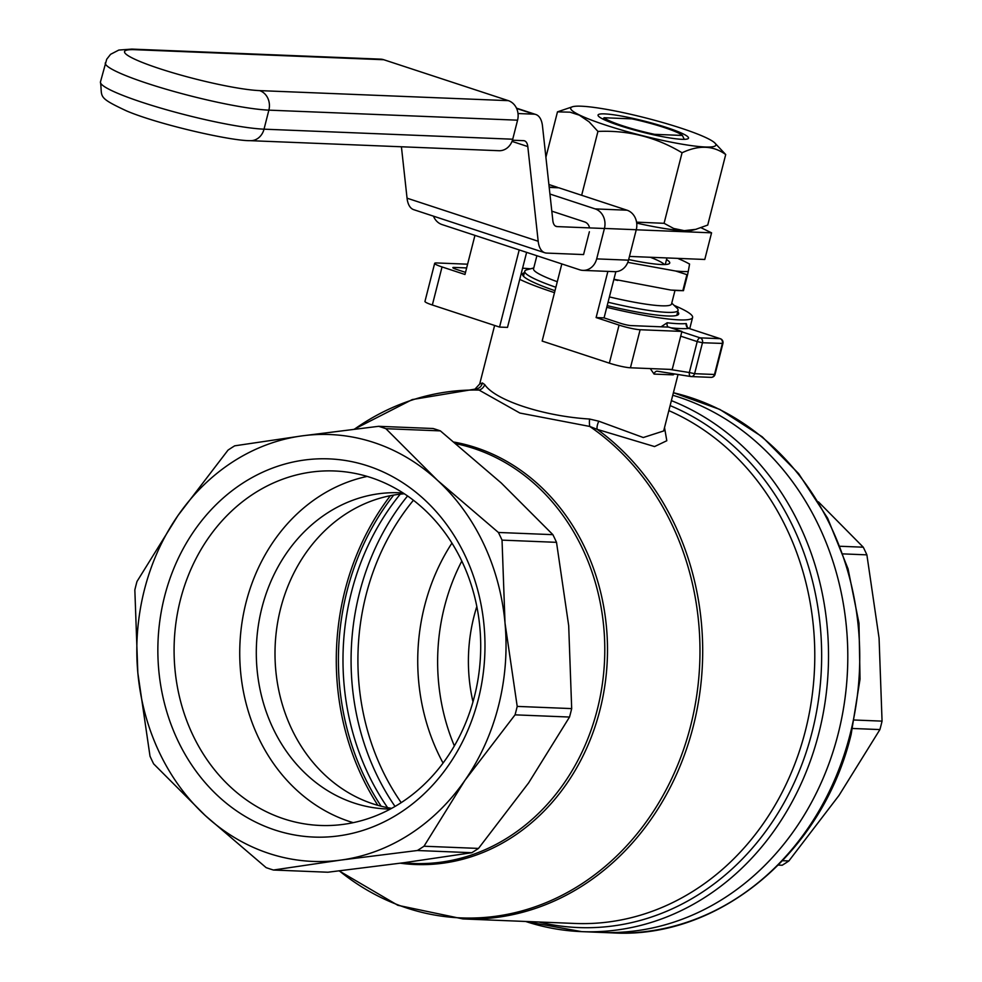 <?xml version="1.0" encoding="UTF-8"?>
<svg xmlns="http://www.w3.org/2000/svg" width="982" height="982" viewBox="0 0 982 982"><rect width="100%" height="100%" fill="white"/><g stroke="black" fill="none" stroke-linecap="round" stroke-linejoin="round"><path stroke-width="1.47" d="M674.18 305.427A94.935 11.403 -165.7 0 1 692.592 317.481A94.935 11.403 -165.7 0 1 679.274 319.887A94.935 11.403 -165.7 0 1 606.766 307.317M554.499 292.648A94.935 11.403 -165.7 0 1 519.736 279.354M484.74 384.6C495.002 400.275 543.623 416.233 589.531 419.032A7.905 1.473 -87.3 0 0 589.716 426.433L519.908 413.054L479.093 390.087A7.905 7.156 146.3 0 0 484.74 384.6L482.395 382.955A7.905 7.696 -94.8 0 1 475.141 389.154M664.532 427.563L666.803 440.734L654.552 446.565L597.277 429.392A7.905 2.59 113.6 0 1 598.799 421.204L589.531 419.032M598.799 421.204L643.271 437.53L663.66 430.963L678.046 374.51M479.67 384.036L482.395 382.955M522.584 268.209A94.935 11.403 -165.7 0 1 530.538 268.822M650.28 368.594L654.086 374.093L673.186 374.866L674.499 373.946M668.153 327.092A3.953 2.958 96.4 0 1 667.159 322.783L661.058 326.797M687.29 327.08L686.271 323.544A3.953 3.732 -96 0 0 688.91 328.43L720.334 338.716A3.953 1.939 108.2 0 0 720.064 338.667L700.166 337.857L681.815 331.83M677.715 311.773A80.598 9.685 -165.7 0 1 677.838 314.927A80.598 9.685 -165.7 0 1 607.195 305.635M555.002 290.697A80.598 9.685 -165.7 0 1 522.78 275.402A80.598 9.685 -165.7 0 1 524.388 272.701M390.382 495.689A245.242 211.903 -87.7 0 0 377.874 805.338M381.139 806.21A242.775 209.767 92.3 0 1 393.696 495.075M404.339 493.786A158.225 136.707 -87.7 0 0 275.93 635.059A158.225 136.707 -87.7 0 0 372.951 803.841A158.225 136.707 -87.7 0 0 391.634 808.358M390.357 809.058A158.225 136.707 92.3 0 1 386.675 808.959A158.225 136.707 92.3 0 1 354.257 803.08A158.225 136.707 92.3 0 1 258.205 626.393A158.225 136.707 92.3 0 1 399.428 492.78A158.225 136.707 92.3 0 1 403.111 492.989M367.207 476.417A177.386 153.278 -87.7 0 0 240.001 642.473A177.386 153.278 -87.7 0 0 349.555 821.517A177.386 153.278 -87.7 0 0 353.238 822.671M370.889 477.571A177.386 153.278 92.3 0 1 478.578 675.665A177.386 153.278 92.3 0 1 320.242 825.457A177.386 153.278 92.3 0 1 283.896 818.865A177.386 153.278 92.3 0 1 176.22 620.784A177.386 153.278 92.3 0 1 334.555 470.979A177.386 153.278 92.3 0 1 370.889 477.571M387.595 807.646A238.822 206.355 92.3 0 1 400.251 494.167M838.112 734.02A272.935 235.827 92.3 0 1 600.898 932.421A272.935 235.827 -87.7 0 0 845.023 698.325A272.935 235.827 -87.7 0 0 672.768 395.255A272.935 235.827 92.3 0 1 838.112 734.02M367.833 465.922A189.256 163.528 92.3 0 1 434.056 783.636A189.256 163.528 92.3 0 1 162.386 694.384A189.256 163.528 92.3 0 1 367.833 465.922M177.914 515.611A213.597 184.567 92.3 0 1 302.075 435.873A213.597 184.567 92.3 0 1 437.567 480.394A213.597 184.567 92.3 0 1 505.018 623.079A213.597 184.567 92.3 0 1 464.928 780.346A213.597 184.567 92.3 0 1 340.779 860.085A213.597 184.567 92.3 0 1 205.287 815.563A213.597 184.567 92.3 0 1 137.836 672.879A213.597 184.567 92.3 0 1 177.914 515.611L136.989 581.479A229.42 198.229 92.3 0 0 134.841 589.924L137.836 672.879L150.013 756.201A229.42 198.229 92.3 0 0 153.634 763.861L205.287 815.563L266.134 867.634A229.42 198.229 92.3 0 0 273.413 870.027L340.779 860.085L417.338 850.51A229.42 198.229 92.3 0 0 424.003 846.226L464.928 780.346L515.047 714.847A229.42 198.229 92.3 0 0 517.207 706.402L505.018 623.079L502.035 540.125A229.42 198.229 92.3 0 0 498.402 532.465L437.567 480.394L385.901 428.692A229.42 198.229 92.3 0 0 378.622 426.311L302.075 435.873L234.698 445.828A229.42 198.229 92.3 0 0 228.033 450.112L177.914 515.611M378.622 426.311L433.111 428.508A229.42 198.229 92.3 0 1 440.39 430.889L501.225 482.96L552.878 534.662A229.42 198.229 92.3 0 1 556.512 542.334L568.688 625.644L571.684 708.599A229.42 198.229 92.3 0 1 569.523 717.044L528.598 782.924L478.492 848.423L424.003 846.226M478.492 848.423A229.42 198.229 92.3 0 1 471.814 852.707L417.338 850.51M569.523 717.044L515.047 714.847M571.684 708.599L517.207 706.402M556.512 542.334L502.035 540.125M552.878 534.662L498.402 532.465M440.39 430.889L385.901 428.692M471.814 852.707L404.449 862.65L327.89 872.225L273.413 870.027M354.465 429.171A264.072 228.168 92.3 0 1 479.093 390.087L474.822 389.167L412.256 399.576L354.195 429.208M339.33 870.874A264.072 228.168 92.3 0 0 662.531 796.353A264.072 228.168 92.3 0 0 589.716 426.433L597.277 429.392A265.017 228.99 -87.7 0 1 691.893 731.565A265.017 228.99 -87.7 0 1 462.952 918.931L397.87 905.306L339.134 870.899M669.405 369.367L689.327 372.522A3.953 1.976 99 0 0 690.69 376.511L690.69 376.511A3.953 1.976 99 0 0 690.812 376.523A3.953 3.412 -87.7 0 0 694.593 373.688L702.474 342.743A3.953 3.412 -87.7 0 0 700.166 337.857A3.953 1.939 108.2 0 0 697.208 341.589L702.474 342.743L722.924 343.442A3.953 3.953 0 0 0 720.334 338.716A3.953 1.939 108.2 0 1 720.763 338.999M690.579 376.487L657.203 371.196A3.953 2.946 94.1 0 1 657.191 371.196L657.179 371.196A3.953 2.946 94.1 0 0 654.086 374.093M673.64 373.798A3.953 3.744 -91.3 0 0 673.186 374.866M602.776 119.018L604.126 117.742A41.134 4.947 14.3 0 0 654.601 134.338L654 134.915M604.126 117.742L631.942 118.871A41.134 4.947 14.3 0 1 682.429 135.455L654.601 134.338M684.258 139.334L682.429 135.455M613.91 279.269L670.792 290.046A85.041 10.213 -165.7 0 0 679.777 290.611L683.46 290.672L687.572 274.678A90.982 10.925 -165.7 0 1 686.921 274.653L675.653 271.02L627.793 262.366M683.398 290.549L683.497 290.647A90.982 10.925 -165.7 0 1 682.846 290.623L686.921 274.653M666.533 259.567A59.337 7.132 -165.7 0 1 669.098 263.753A59.337 7.132 -165.7 0 1 628.664 259.543M677.568 258.364L677.887 258.475A85.041 10.213 -165.7 0 1 686.897 262.636A85.041 10.213 -165.7 0 1 689.573 264.121L688.247 271.523A85.041 10.213 -165.7 0 1 675.653 271.02M617.739 280.447A85.041 10.213 -165.7 0 1 613.848 279.526M609.417 296.92A71.195 8.556 14.3 0 0 671.528 304.003L675.002 290.39M536.884 255.725L533.545 268.835A71.195 8.556 14.3 0 0 557.285 281.724M533.766 267.951L526.953 269.78A79.112 9.501 14.3 0 0 524.756 271.278A79.112 9.501 14.3 0 0 555.873 287.272M608.054 302.247A79.112 9.501 14.3 0 0 678.071 310.349A79.112 9.501 14.3 0 0 676.868 307.992L671.749 303.131M688.247 271.523L687.572 274.678M670.792 290.046L682.846 290.623M650.317 257.272A55.373 6.653 -165.7 0 1 664.421 264.563M854.438 720.015L882.057 721.132A229.42 198.229 -87.7 0 1 879.909 729.577L838.984 795.457L788.865 860.956L782.605 860.698M852.585 728.472L879.909 729.577M843.157 553.897L866.885 554.855A229.42 198.229 -87.7 0 0 863.264 547.195L840.31 546.274M778.345 865.081L782.2 865.24A229.42 198.229 -87.7 0 0 788.865 860.956M866.885 554.855L879.074 638.177L882.057 721.132M818.423 501.851L863.264 547.195M407.567 495.971A237.337 205.066 -87.7 0 0 395.034 806.443M413.422 500.255A229.42 198.229 -87.7 0 0 401.208 802.638M472.98 701.835A158.225 136.707 92.3 0 1 474.011 616.352A158.225 136.707 92.3 0 1 476.822 606.508M461.81 561.09A193.822 167.468 -87.7 0 0 454.359 745.903M451.941 543.107A193.822 167.468 -87.7 0 0 443.066 763.039M433.467 216.163A15.822 13.674 92.3 0 0 441.998 224.559L579.675 269.792A15.822 13.674 92.3 0 0 582.927 270.381L614.757 271.67A15.822 13.674 92.3 0 0 628.505 260.169L636.262 229.727A15.822 13.674 -87.7 0 0 627.032 210.197L595.202 208.908A15.822 13.674 -87.7 0 1 604.433 228.438L596.675 258.88A15.822 13.674 92.3 0 1 582.927 270.381M549.932 194.031L595.202 208.908M551.81 211.155L584.769 221.981A7.905 6.837 -87.7 0 1 589.519 227.898M512.015 141.383L527.8 146.576L538.185 241.265A27.692 13.539 108.2 0 0 544.838 252.755A27.692 13.539 108.2 0 0 546.692 253.086L583.566 254.571L589.384 231.74M549.208 187.402L558.844 187.795L627.032 210.197M561.827 263.925L542.15 341.073L609.356 363.156L619.065 325.103L596.111 317.567L604.065 317.886L615.849 271.658M596.111 317.567L607.883 271.388M604.065 317.886L620.464 323.274A7.905 0.945 -165.7 0 0 630.996 325.594L668.803 327.116L681.913 331.425L672.216 369.478L630.432 367.784L640.129 329.731L681.913 331.425M467.604 264.195L436.88 262.955A15.822 1.903 14.3 0 0 434.658 263.36A15.822 1.903 14.3 0 0 442.035 266.944L464.977 274.481L474.944 235.385M465.517 272.37L456.544 269.424A7.905 0.945 14.3 0 1 452.862 267.62A7.905 0.945 14.3 0 1 453.966 267.423L466.646 267.939M434.658 263.36L424.961 301.413A15.822 1.903 14.3 0 0 432.338 304.997L499.543 327.08L507.498 327.399L526.622 252.362M619.065 325.103A15.822 1.903 14.3 0 0 640.129 329.731M519.208 249.919L499.543 327.08M609.356 363.156A15.822 1.903 14.3 0 0 630.432 367.784M557.432 187.734L549.171 187.022M548.889 184.518L557.53 187.366M383.766 59.73A15.822 13.674 -87.7 0 0 380.525 59.141L131.821 49.1L118.822 50.057L110.561 54.329L106.707 59.251L100.459 81.923A90.982 10.925 14.3 0 0 163.564 108.916A90.982 10.925 14.3 0 0 264.023 129.17L268.872 110.144L517.575 120.185A15.822 13.674 -87.7 0 0 508.345 100.655L383.766 59.73L135.062 49.689A15.822 13.674 -87.7 0 0 131.821 49.1M512.727 139.211L264.023 129.17A15.822 13.674 -87.7 0 1 250.263 140.672L498.966 150.712A15.822 13.674 -87.7 0 0 512.727 139.211L517.575 120.185M629.462 256.425L704.781 259.469L711.569 232.832L636.25 229.788M604.421 228.499L557.113 226.596A13.846 6.764 -71.8 0 1 556.18 226.425A13.846 6.764 -71.8 0 1 552.854 220.68L542.481 125.991A27.692 13.539 108.2 0 0 535.816 114.501A27.692 13.539 108.2 0 0 533.962 114.17L518.005 113.531M711.569 232.832L701.062 227.738M401.417 146.772L407.051 198.18A27.692 13.539 108.2 0 0 413.717 209.669L544.838 252.755M512.432 140.217L523.553 140.659A13.846 6.764 108.2 0 1 524.474 140.831A13.846 6.764 108.2 0 1 527.8 146.576M714.724 142.869A74.914 8.998 -165.7 0 1 667.576 141.445A74.914 8.998 -165.7 0 1 579.601 115.078A74.914 8.998 -165.7 0 1 572.752 106.682A74.914 8.998 -165.7 0 1 645.493 117.877A74.914 8.998 -165.7 0 1 714.724 142.869L725.71 154.542L707.727 225.074L695.735 229.346L684.258 230.647L673.664 228.462L664.077 223.307L636.569 222.153M696.619 229.125L692.445 230.242A74.914 8.998 -165.7 0 1 636.704 223.11M725.71 154.542C713.313 145.471 698.767 144.882 682.06 152.775L664.077 223.307M682.06 152.775C656.185 137.173 628.136 130.066 597.94 131.428L589.139 121.866L579.355 115.176L570.063 112.181L557.481 111.85L545.906 157.255M557.481 111.85L572.752 106.682M597.94 131.428L581.663 195.283M603.599 119.423A46.682 5.61 -165.7 0 1 598.21 115.815A46.682 5.61 -165.7 0 1 644.658 121.167A46.682 5.61 -165.7 0 1 688.001 138.708A46.682 5.61 -165.7 0 1 651.152 134.276A46.682 5.61 -165.7 0 1 603.599 119.423M686.271 323.544A94.935 11.403 -165.7 0 1 667.159 322.783M525.701 921.484A272.935 235.827 -87.7 0 0 581.626 931.636A272.935 235.827 -87.7 0 0 824.119 708.243A272.935 235.827 -87.7 0 0 671.393 400.644M401.736 863.018L413.348 863.485A211.621 182.848 -87.7 0 0 603.525 674.376A211.621 182.848 -87.7 0 0 456.176 443.754M454.187 442.109A212.578 183.671 92.3 0 1 475.902 447.62A212.578 183.671 92.3 0 1 603.549 693.513A212.578 183.671 92.3 0 1 400.325 863.203M668.852 410.623A265.017 228.99 92.3 0 1 809.806 710.551A265.017 228.99 92.3 0 1 575.047 923.461L462.952 918.931M670.129 405.603A268.982 232.415 92.3 0 1 812.151 731.86A268.982 232.415 92.3 0 1 538.811 922M680.71 336.163L697.208 341.589L689.327 372.522L694.593 373.688L714.491 374.486L722.371 343.553A3.953 3.412 92.3 0 0 720.064 338.667L688.91 328.43A98.887 11.882 -165.7 0 1 671.013 327.841M657.203 371.196L690.69 376.511A3.953 3.953 0 0 0 691.156 376.56L711.054 377.358A3.953 3.953 0 0 0 715.043 374.387L714.491 374.486A3.953 3.412 92.3 0 1 710.71 377.321M525.345 921.447L581.626 931.636L612.842 932.9A272.935 235.827 -87.7 0 0 850.056 734.511A272.935 235.827 -87.7 0 0 673.407 392.739M636.262 229.727L604.433 228.438M596.675 258.88L628.505 260.169M453.733 268.332L453.966 267.423M432.338 304.997L442.035 266.944M508.345 100.655L259.641 90.614A75.16 9.034 -165.7 0 1 159.55 68.63A75.16 9.034 -165.7 0 1 135.062 49.689M259.641 90.614A15.822 13.674 92.3 0 1 268.872 110.144A90.982 10.925 -165.7 0 1 168.413 89.89A90.982 10.925 -165.7 0 1 105.307 62.897M557.113 226.596L555.346 226.007M407.051 198.18L538.185 241.265M516.618 108.474L533.962 114.17M494.621 325.459L479.707 383.962M692.592 317.481L689.732 328.663M479.682 384.036L474.895 389.216M715.043 374.387L722.924 343.442M687.081 327.202L688.983 328.405M665.268 264.526L666.938 257.935M524.756 271.278L523.48 276.286M678.071 310.349L676.794 315.369M686.897 262.636L689.536 264.011M673.407 392.702L719.855 409.445L762.179 436.794L798.612 473.57L827.63 518.189L848.031 568.774L858.98 623.189L860.036 679.139L851.161 734.303C823.002 852.327 719.278 939.258 612.842 932.9M250.263 140.672C231.236 141.052 158.568 124.554 126.617 110.941C96.236 96.739 102.68 97.427 100.459 81.923M516.471 108.143L535.816 114.501"/></g></svg>
